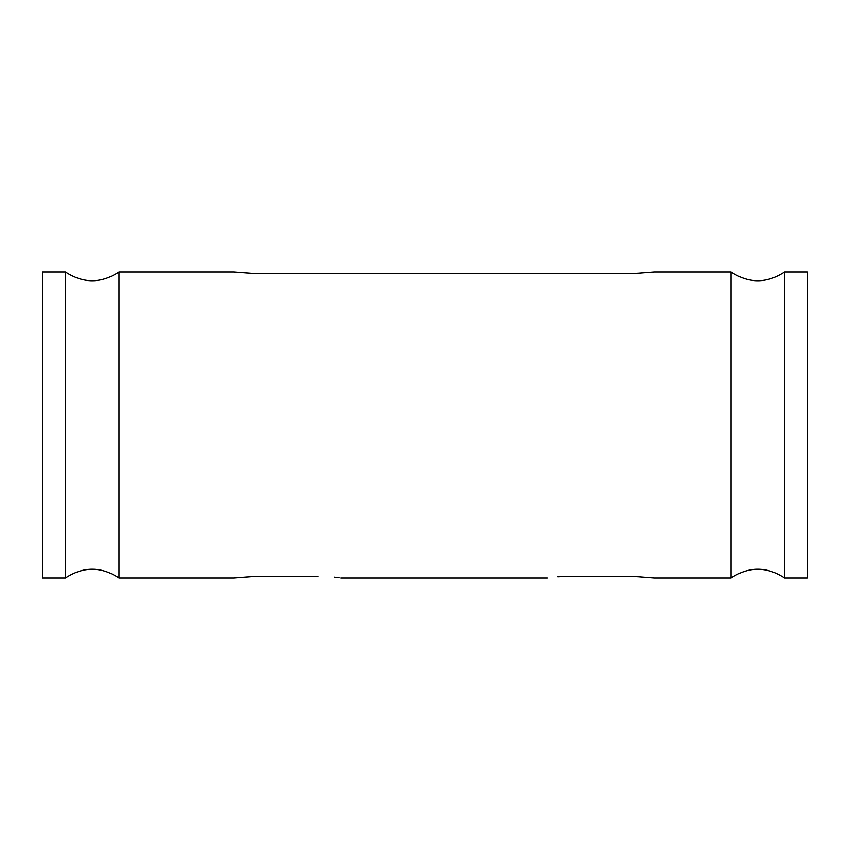 <?xml version="1.0" encoding="UTF-8"?>
<svg xmlns="http://www.w3.org/2000/svg" width="850" height="850" viewBox="0 0 850 850"><rect width="100%" height="100%" fill="white"/><g stroke="black" fill="none" stroke-linecap="round" stroke-linejoin="round"><path stroke-width="1.27" d="M317.9 576.268C347.512 578.149 347.512 578.149 317.9 576.268L256.7 576.268L233.75 578L119 578L119 272L233.75 272L256.7 273.732L631.55 273.732L654.5 272L731 272L731 578L654.5 578L631.55 576.268L570.35 576.268C540.738 578.149 540.738 578.149 570.35 576.268L557.706 576.799M334.348 577.161L339.065 577.745M119 578C101.15 566.323 83.3 566.323 65.45 578L65.45 272C83.3 283.677 101.15 283.677 119 272M65.45 578L42.5 578L42.5 272L65.45 272M784.55 272L784.55 578L807.5 578L807.5 272L784.55 272C766.7 283.677 748.85 283.677 731 272M340.85 578L547.4 578M784.55 578C766.7 566.323 748.85 566.323 731 578"/></g></svg>
